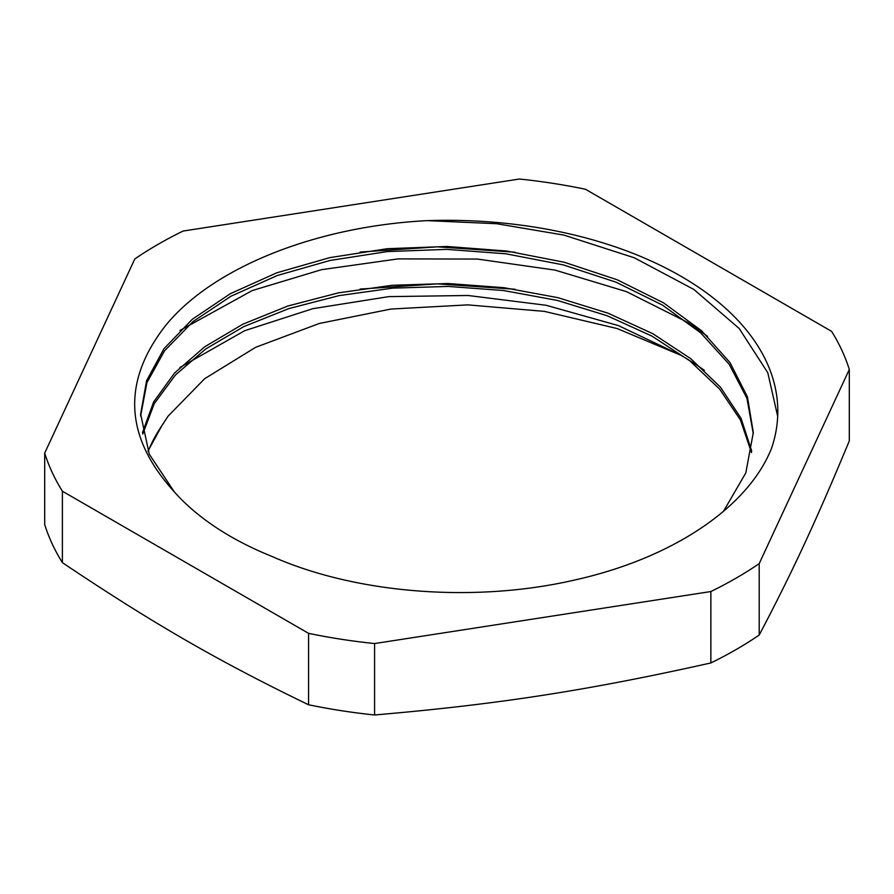 <?xml version="1.0" encoding="UTF-8"?>
<svg xmlns="http://www.w3.org/2000/svg" width="894" height="894" viewBox="0 0 894 894"><rect width="100%" height="100%" fill="white"/><g stroke="black" fill="none" stroke-linecap="round" stroke-linejoin="round"><path stroke-width="1.34" d="M751.485 452.599L740.433 419.979L719.614 389.058L689.766 360.796L651.927 336.088L607.249 315.772L557.286 300.418L503.68 290.539L448.185 286.426L392.645 288.136L338.927 295.646L288.762 308.62L243.838 326.589L205.687 348.984L175.459 374.955L154.26 403.641L142.772 434.059M753.307 433.802L746.948 398.344L729.18 364.271L700.628 332.814L662.499 305.111L616.122 282.213L563.332 264.903L506.116 253.829L446.642 249.37L387.191 251.594L330.02 260.467L277.274 275.52L231.021 296.193L192.959 321.639L164.541 350.828L146.929 382.632L140.66 415.788M272.223 556.549C357.287 594.253 476.301 602.914 575.188 579.904C672.769 558.113 748.155 507.256 771.544 448.285A330.802 190.992 180 0 0 777.802 411.285A330.802 190.992 180 0 0 426.74 220.662C316.04 226.439 213.454 267.217 166.027 325.014C121.606 381.459 124.389 437.088 174.364 491.935A306.329 176.856 0 0 0 272.223 556.537M515.156 289.254L437.389 283.867L360.17 289.064M515.168 252.231L437.378 246.833L360.137 252.052M148.136 451.504A306.329 176.856 180 0 1 161.758 425.846L147.968 451.09M751.742 451.135L741.037 418.291L720.408 387.124L690.682 358.606L652.788 333.685L607.976 313.157L557.8 297.646L503.914 287.689L448.106 283.532L392.276 285.275L338.278 292.886L287.902 306.005L242.877 324.187L204.681 346.805L174.565 373.01L153.634 401.942L142.47 432.584M723.469 511.346L745.797 472.937L753.307 432.595L747.462 396.925L730.007 362.595L701.701 330.858L663.627 302.898L617.173 279.766L564.237 262.244L506.764 251.035L446.989 246.476L387.236 248.711L329.774 257.64L276.794 272.804L230.406 293.657L192.288 319.292L163.982 348.705L146.571 380.732L140.649 414.078L149.242 454.152L174.364 491.935M161.747 425.835L168.094 416.146L204.692 378.687L255.583 347.341L319.247 323.494L390.879 309.056L467.819 304.876L544.334 311.369L617.139 328.545L680.915 355.276L618.424 325.595L546.122 305.267L468.065 295.489L388.789 296.629L312.9 308.665L244.688 330.691L179.906 367.501M427.254 220.639L496.706 223.723L563.969 235.111L634.304 257.785L693.9 289.477L739.215 328.534L767.778 372.72L777.691 416.302M179.895 330.478L252.242 290.561L321.583 269.664L398.121 258.891L477.474 259.059L555.085 270.111L626.437 291.623L687.52 322.321L707.545 336.323M704.349 370.328A330.802 190.992 0 0 0 680.915 355.276M849.3 369.479L849.3 440.91C816.211 520.677 792.285 572.238 759.196 635.053L759.196 563.622L849.3 369.479A408.77 235.994 0 0 0 831.61 331.361L585.436 189.237A408.77 235.994 0 0 0 519.414 179.023L183.136 231.043A408.77 235.994 0 0 0 134.804 258.947L44.7 453.09L44.7 524.521A408.77 235.994 180 0 0 62.39 562.639L62.39 491.219L308.564 633.343L308.564 704.763C218.158 661.046 152.796 623.308 62.39 562.639M710.864 662.957C587.369 690.537 498.07 704.349 374.586 714.976L374.586 643.557L710.864 591.537L710.864 662.957A408.77 235.994 180 0 0 759.196 635.053M44.7 453.09A408.77 235.994 0 0 0 62.39 491.219M308.564 633.343A408.77 235.994 0 0 0 374.586 643.557M710.864 591.537A408.77 235.994 0 0 0 759.196 563.622M374.586 714.976A408.77 235.994 180 0 1 308.564 704.763M140.671 416.056L140.671 414.078"/></g></svg>
